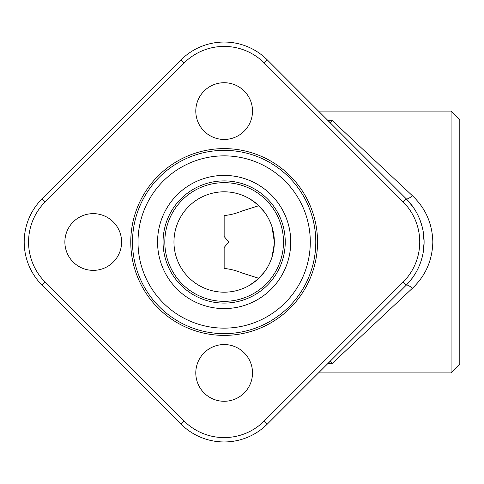 <?xml version="1.0" encoding="UTF-8"?>
<svg xmlns="http://www.w3.org/2000/svg" width="484" height="484" viewBox="0 0 484 484"><rect width="100%" height="100%" fill="white"/><g stroke="black" fill="none" stroke-linecap="round" stroke-linejoin="round"><path stroke-width="0.73" d="M258.813 205.706L241.8 211.097C236.089 213.492 230.209 214.975 224.153 215.549L224.153 236.513L228.775 242L224.153 247.487L224.153 268.451C230.196 269.019 236.077 270.508 241.794 272.897L258.813 278.294M257.609 279.401L249.665 285.215M240.131 289.571L243.833 288.161M257.452 279.54L264.306 272.099M265.783 270.024L267.84 266.696M269.219 264.082L270.701 260.749M271.947 257.294L274.307 243.73M274.337 242A50.185 50.185 0 0 0 199.057 198.537A50.185 50.185 0 0 0 199.057 285.463A50.185 50.185 0 0 0 274.337 242L272.026 226.96M270.695 223.239L269.425 220.347M267.961 217.516L265.916 214.176M264.409 212.034L257.633 204.617M256.756 203.849L253.059 200.981M248.431 198.083L244.444 196.099M241.395 194.871L240.227 194.459M241.377 194.864L244.892 196.304M248.855 198.313L249.653 198.779M250.174 199.093L257.682 204.659M315.792 242A91.639 91.639 0 0 0 178.33 162.636A91.639 91.639 0 0 0 178.33 321.364A91.639 91.639 0 0 0 315.792 242M285.245 242A61.093 61.093 0 0 1 193.606 294.907A61.093 61.093 0 0 1 193.606 189.093A61.093 61.093 0 0 1 285.245 242M45.181 201.888A56.731 56.731 0 0 0 45.181 282.111L184.035 420.971A56.731 56.731 0 0 0 264.264 420.971L403.124 282.111A56.731 56.731 0 0 0 403.124 201.888L264.264 63.029A56.731 56.731 0 0 0 184.035 63.029L45.181 201.888L42.096 198.797L180.949 59.943A61.093 61.093 0 0 1 267.349 59.943L406.209 198.797A61.093 61.093 0 0 1 406.209 285.203L267.349 424.057A61.093 61.093 0 0 1 180.949 424.057L42.096 285.203A61.093 61.093 0 0 1 42.096 198.797M459.8 119.814L459.8 364.186L451.07 372.916L451.07 111.084L459.8 119.814M121.599 242A28.362 28.362 0 0 0 79.055 217.437A28.362 28.362 0 0 0 79.055 266.563A28.362 28.362 0 0 0 121.599 242M252.515 372.916A28.362 28.362 0 0 0 209.971 348.353A28.362 28.362 0 0 0 209.971 397.479A28.362 28.362 0 0 0 252.515 372.916M252.515 111.084A28.362 28.362 0 0 0 209.971 86.521A28.362 28.362 0 0 0 209.971 135.647A28.362 28.362 0 0 0 252.515 111.084M328.648 121.242L332.296 120.637L412.38 195.711C425.539 208.144 432.357 223.572 432.829 242C432.363 260.404 425.551 275.838 412.38 288.289L332.296 363.363L328.648 362.758M410.946 279.879L414.606 274.718M417.347 269.921L418.43 267.706M418.908 266.648L419.35 265.631M419.949 264.149L420.499 262.667M421.491 259.678L422.81 254.493M422.974 253.701L424.099 242.369M424.105 241.958L422.962 230.233M422.689 228.944L421.473 224.261M420.481 221.285L419.924 219.797M419.325 218.32L418.89 217.304M418.412 216.251L417.329 214.043M414.588 209.257L410.934 204.109M412.38 288.289C409.252 285.651 407.195 284.622 406.209 285.197L403.124 282.111M329.483 361.923C330.263 361.33 331.201 361.808 332.296 363.363L328.049 363.363M412.38 195.711C409.252 198.349 407.195 199.378 406.209 198.797L403.124 201.888M328.049 120.637L332.296 120.637C331.201 122.192 330.263 122.67 329.483 122.077M313.789 377.629L329.453 361.959M317.54 242A93.388 93.388 0 0 1 177.459 322.876A93.388 93.388 0 0 1 177.459 161.124A93.388 93.388 0 0 1 317.54 242M283.497 242A59.35 59.35 0 0 0 194.477 190.605A59.35 59.35 0 0 0 194.477 293.395A59.35 59.35 0 0 0 283.497 242M310.292 242A86.14 86.14 0 0 0 181.083 167.397A86.14 86.14 0 0 0 181.083 316.603A86.14 86.14 0 0 0 310.292 242M290.745 242A66.592 66.592 0 0 1 190.853 299.669A66.592 66.592 0 0 1 190.853 184.331A66.592 66.592 0 0 1 290.745 242M45.181 282.111L42.096 285.203M180.949 59.943L184.035 63.029M267.349 59.943L264.264 63.029M184.035 420.971L180.949 424.057M264.264 420.971L267.349 424.057M318.496 372.916L451.07 372.916M318.49 111.084L451.07 111.084M406.366 198.96L413.197 207.164M420.173 220.444L422.351 227.468M412.156 278.294L406.663 284.743"/></g></svg>
